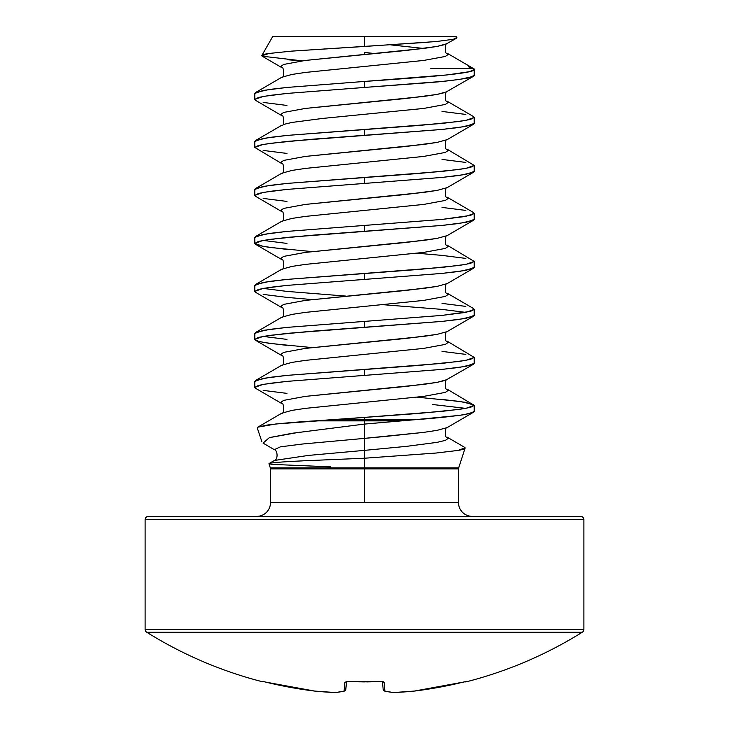 <?xml version="1.0" encoding="UTF-8"?>
<svg xmlns="http://www.w3.org/2000/svg" width="729" height="729" viewBox="0 0 729 729"><rect width="100%" height="100%" fill="white"/><g stroke="black" fill="none" stroke-linecap="round" stroke-linejoin="round"><path stroke-width="1.09" d="M145.117 519.649L583.883 519.649A3.29 3.29 0 0 0 580.594 516.36L148.406 516.36A3.29 3.29 0 0 0 145.117 519.649L145.117 629.4L583.883 629.4L583.883 519.649L145.117 519.649A3.29 3.29 0 0 1 148.406 516.36L580.594 516.36A3.29 3.29 0 0 1 583.883 519.649L583.883 629.4L145.117 629.4A3.29 3.29 0 0 0 146.666 632.198L582.334 632.198A3.29 3.29 0 0 0 583.883 629.4A3.29 3.29 0 0 1 582.334 632.198A411.347 411.347 0 0 1 466.123 681.861A411.347 411.347 0 0 0 582.334 632.198L146.666 632.198A411.347 411.347 0 0 0 262.877 681.861A411.347 411.347 0 0 1 146.666 632.198A3.29 3.29 0 0 1 145.117 629.4L145.117 519.649M263.962 681.697L290.251 687.356L314.582 691.065A411.347 378.588 -77.1 0 0 335.367 692.541A411.347 156.817 -84.6 0 0 344.115 691.065L344.881 682.207L348.152 681.56L383.144 681.697L384.119 682.207L384.885 691.065A411.347 156.817 84.6 0 0 393.633 692.541A411.347 378.588 77.1 0 0 414.418 691.065L438.749 687.356L465.995 681.56A1.649 1.64 157.5 0 1 465.549 681.606A1.649 1.64 -22.5 0 0 465.995 681.56L465.038 681.697M270.486 502.646A13.714 13.714 0 0 1 256.772 516.36A13.714 13.714 0 0 0 270.486 502.646L458.514 502.646A13.714 13.714 0 0 0 472.228 516.36A13.714 13.714 0 0 1 458.514 502.646L364.5 502.646L364.5 468.893L270.486 468.893L270.486 502.646L364.5 502.646L364.5 468.893L270.486 468.893L270.322 467.872L364.5 467.872L364.5 468.893L364.5 467.872L458.678 467.872L465.148 447.961C465.075 448.845 462.587 449.693 457.684 450.495M269.921 437.509L292.22 433.272L364.5 424.078L364.5 420.879L314.892 420.879L364.5 420.879L364.5 419.849L329.554 419.849L314.892 420.879C296.32 422.009 280.319 423.412 266.878 425.089L257.747 427.212L257.282 427.95L261.802 441.419M442.066 399.383L465.84 402.381L474.196 405.379L465.84 408.377L442.066 411.375L364.5 417.38L364.5 419.849L413.307 419.849C432.57 418.473 449.392 416.769 463.762 414.737L473.595 412.177L474.196 411.375L470.46 413.379L459.498 415.375L413.307 419.849L364.5 419.849L364.5 417.38L329.554 419.849L364.5 419.849L364.5 424.078L401.014 420.879L364.5 420.879L401.014 420.879L413.307 419.849L364.5 424.078L364.5 438.375L386.17 436.37L423.695 432.379L436.999 430.374L447.187 427.577L436.999 430.374L423.695 432.379L364.5 438.375L364.5 424.078M465.831 408.377L432.634 404.504M456.381 38.282L445.364 44.451L436.999 46.446L406.363 50.447L305.305 60.443L283.636 64.444L280.783 66.448L281.813 67.642L280.783 66.448L283.636 64.444L305.305 60.443L423.695 48.451L436.999 46.446L447.187 43.649C445.392 41.526 444.016 54.711 447.187 53.244L448.217 54.447L445.364 56.443L423.695 60.443L305.305 72.444L292.001 74.44L281.813 77.238L292.001 74.44L305.305 72.444L423.695 60.443L445.364 56.443L448.217 54.447L447.187 53.244L473.403 68.526L468.255 66.758L473.176 68.398L430.803 68.398L473.176 68.398L474.196 69.446L469.604 71.661L447.159 74.923L364.5 81.438L364.5 87.444L428.506 82.678C442.868 81.612 456.19 80.026 468.465 77.921L474.196 75.451L474.196 69.446M442.066 111.437L465.84 114.435M474.196 117.433L465.84 120.431L442.066 123.438L364.5 129.434L364.5 135.43L442.066 129.434L465.84 126.436L474.196 123.429L474.196 117.433M442.066 159.423L465.84 162.43M474.196 165.428L465.84 168.426L442.066 171.424L364.5 177.42L364.5 183.426L442.066 177.42L465.84 174.422L474.196 171.424L474.196 165.428M442.066 207.419L465.84 210.417M474.196 213.415L465.84 216.413L442.066 219.42L364.5 225.416L364.5 231.412L442.066 225.416L465.84 222.418L474.196 219.411L474.196 213.415M416.988 253.227L442.066 255.405L465.84 258.412M474.196 261.41L465.84 264.408L442.066 267.406L364.5 273.402L364.5 279.407L442.066 273.402L465.84 270.404L474.196 267.406L474.196 261.41M442.066 303.401L465.84 306.399M474.196 309.397L465.84 312.395L442.066 315.393L364.5 321.398L364.5 327.394L442.066 321.398L465.84 318.4L474.196 315.393L474.196 309.397M442.066 351.387L465.84 354.385M474.196 357.392L465.84 360.39L442.066 363.388L364.5 369.384L364.5 375.389L442.066 369.384L465.84 366.386L474.196 363.388L474.196 357.392M364.5 87.444L364.5 81.438L286.934 87.444L263.16 90.442L254.804 93.44L254.804 99.436L263.16 96.438L286.934 93.44L442.066 81.438L459.498 79.443L473.403 76.363L445.364 92.437L436.999 94.442L406.363 98.442L305.305 108.439L283.636 112.439L280.783 114.435L281.813 115.638L280.783 114.435L283.636 112.439L305.305 108.439L423.695 96.438L436.999 94.442L447.187 91.644C445.392 89.521 444.016 102.707 447.187 101.24L448.217 102.434L445.364 104.438L423.695 108.439L322.637 118.435L292.001 122.436L283.636 124.431L292.001 122.436L322.637 118.435L423.695 108.439L445.364 104.438L448.217 102.434L447.187 101.24L473.403 116.512L474.196 117.433L470.46 119.438L459.498 121.433L419.348 125.434L286.934 135.43L263.16 138.428L254.804 141.426L254.804 147.431L263.16 144.433L286.934 141.426L364.5 135.43L364.5 129.434L286.934 135.43L269.502 137.435L255.597 140.515L281.813 125.233C284.984 126.7 283.608 113.514 281.813 115.638L255.597 100.356L254.804 99.436L258.54 97.44L269.502 95.435L286.934 93.44L364.5 87.444M286.934 105.441L263.16 102.434M286.934 153.427L263.16 150.429M263.16 240.415L286.934 237.408L364.5 231.412L364.5 225.416L286.934 231.412L269.502 233.417L255.597 236.497L281.813 221.215C284.984 222.682 283.608 209.496 281.813 211.62L255.597 196.338L254.804 195.418L258.54 193.422L269.502 191.417L286.934 189.422L364.5 183.426L364.5 177.42L286.934 183.426L263.16 186.424L254.804 189.422L254.804 195.418L263.16 192.42L286.934 189.422L442.066 177.42L459.498 175.425L473.403 172.345L447.187 187.626L436.999 190.424L406.363 194.424L305.305 204.421L283.636 208.421L280.783 210.417L281.813 211.62L280.783 210.417L283.636 208.421L305.305 204.421L423.695 192.42L436.999 190.424L447.187 187.626C445.392 185.503 444.016 198.689 447.187 197.222L448.217 198.416L445.364 200.42L423.695 204.421L305.305 216.413L292.001 218.418L281.813 221.215L292.001 218.418L305.305 216.413L423.695 204.421L445.364 200.42L448.217 198.416L447.187 197.222L473.403 212.494L474.196 213.415L470.46 215.419L442.066 219.42L286.934 231.412L263.16 234.41L254.804 237.408L254.804 243.413L263.16 240.415L286.934 243.413M286.934 201.423L263.16 198.416M286.934 249.409L263.16 246.411L254.804 243.413M263.16 336.397L286.934 333.39L364.5 327.394L364.5 321.398L286.934 327.394L269.502 329.399L255.597 332.479L281.813 317.197C284.984 318.664 283.608 305.478 281.813 307.602L255.597 292.32L254.804 291.4L258.54 289.404L269.502 287.399L286.934 285.404L364.5 279.407L364.5 273.402L286.934 279.407L263.16 282.405L254.804 285.404L254.804 291.4L263.16 288.402L286.934 285.404L442.066 273.402L459.498 271.407L473.403 268.327L447.187 283.599L436.999 286.406L406.363 290.397L305.305 300.403L283.636 304.403L280.783 306.399L281.813 307.602L280.783 306.399L283.636 304.403L305.305 300.403L423.695 288.402L436.999 286.406L447.187 283.599C445.392 281.485 444.016 294.671 447.187 293.204L448.217 294.398L445.364 296.402L423.695 300.403L305.305 312.395L292.001 314.399L281.813 317.197L292.001 314.399L305.305 312.395L423.695 300.403L445.364 296.402L448.217 294.398L447.187 293.204L473.403 308.476L474.196 309.397L470.46 311.401L442.066 315.393L286.934 327.394L263.16 330.392L254.804 333.39L254.804 339.395L263.16 336.397L286.934 339.395M312.012 299.573L286.934 297.396L263.16 294.398M286.934 345.391L263.16 342.393M364.5 375.389L364.5 369.384L286.934 375.389L263.16 378.387L254.804 381.385L254.804 387.381L263.16 384.383L286.934 381.385L442.066 369.384L459.498 367.389L473.403 364.309L445.364 380.383L436.999 382.388L406.363 386.379L305.305 396.385L283.636 400.385L280.783 402.381L281.813 403.584L280.783 402.381L283.636 400.385L305.305 396.385L423.695 384.383L436.999 382.388L447.187 379.581C445.392 377.458 444.016 390.653 447.187 389.186L448.217 390.38L445.364 392.384L423.695 396.385L305.305 408.377L292.001 410.381L281.813 413.179L292.001 410.381L305.305 408.377L423.695 396.385L445.364 392.384L448.217 390.38L447.187 389.186L474.196 405.379L470.46 407.383L459.498 409.379L419.348 413.379L275.671 424.014L257.829 427.158L281.813 413.179C284.984 414.646 283.608 401.46 281.813 403.584L255.597 388.302L254.804 387.381L258.54 385.386L269.502 383.381L286.934 381.385L364.5 375.389M286.934 393.378L263.16 390.38M456.245 36.45L364.5 36.45L364.5 46.465L436.288 41.535L453.42 39.266L456.846 37.48L456.254 36.45M291.5 51.139L364.5 46.465L364.5 36.45L272.755 36.45L261.72 55.696C262.057 54.812 264.572 54.064 269.265 53.436M364.5 52.406L364.5 54.447L364.5 52.406L374.469 53.536M302.207 60.853L287.226 59.742M262.312 56.27L261.72 55.696M464.364 447.196L465.148 447.961M435.942 453.046L364.5 458.231L364.5 467.872L364.5 458.231L303.364 460.819C300.603 461.02 279.89 461.794 270.55 463.134L268.965 463.717L270.322 467.872L458.678 467.872L458.514 468.893L364.5 468.893L458.514 468.893L458.514 502.646M456.181 36.45L272.819 36.45M390.726 44.879L423.695 48.451L390.726 44.879M447.187 149.226L448.217 150.429L445.364 152.425L423.695 156.425L305.305 168.426L292.001 170.422L281.813 173.22L292.001 170.422L305.305 168.426L423.695 156.425L445.364 152.425L448.217 150.429L447.187 149.226C444.016 150.693 445.392 137.508 447.187 139.631L436.999 142.428L423.695 144.433L305.305 156.425L283.636 160.426L280.783 162.43L281.813 163.624L280.783 162.43L283.636 160.426L305.305 156.425L406.363 146.429L436.999 142.428L447.187 139.631L473.403 124.349L459.498 127.429L442.066 129.434L309.652 139.43L269.502 143.431L258.54 145.426L254.804 147.431L281.813 163.624C283.608 161.501 284.984 174.696 281.813 173.22L255.597 188.501L269.502 185.421L286.934 183.426L419.348 173.42L459.498 169.429L470.46 167.424L474.196 165.428L447.187 149.226M255.597 244.333L281.813 259.606C283.608 257.483 284.984 270.678 281.813 269.201L255.597 284.483L269.502 281.403L286.934 279.407L419.348 269.402L459.498 265.411L470.46 263.406L474.196 261.41L447.187 245.208L448.217 246.411L445.364 248.407L423.695 252.407L305.305 264.408L292.001 266.404L281.813 269.201L292.001 266.404L305.305 264.408L423.695 252.407L445.364 248.407L448.217 246.411L447.187 245.208C444.016 246.675 445.392 233.49 447.187 235.613L436.999 238.41L423.695 240.415L305.305 252.407L283.636 256.408L280.783 258.403L281.813 259.606L280.783 258.403L283.636 256.408L305.305 252.407L406.363 242.411L436.999 238.41L447.187 235.613L473.403 220.331L459.498 223.411L442.066 225.416L309.652 235.412L269.502 239.413L258.54 241.408L254.804 243.413L258.54 245.409L269.502 247.413L311.957 251.596M255.597 340.315L281.813 355.588C283.608 353.465 284.984 366.66 281.813 365.183L255.597 380.465L269.502 377.385L286.934 375.389L419.348 365.384L459.498 361.393L470.46 359.388L474.196 357.392L447.187 341.19L448.217 342.393L445.364 344.389L423.695 348.389L305.305 360.39L292.001 362.386L281.813 365.183L292.001 362.386L305.305 360.39L423.695 348.389L445.364 344.389L448.217 342.393L447.187 341.19C444.016 342.657 445.392 329.472 447.187 331.595L436.999 334.392L423.695 336.397L305.305 348.389L283.636 352.389L280.783 354.385L281.813 355.588L280.783 354.385L283.636 352.389L305.305 348.389L406.363 338.393L436.999 334.392L447.187 331.595L473.403 316.313L459.498 319.393L442.066 321.398L309.652 331.394L269.502 335.395L258.54 337.39L254.804 339.395L258.54 341.391L269.502 343.395L311.957 347.578M464.537 447.296L447.187 437.172L448.217 438.375L445.364 440.371L436.999 442.375L406.363 446.376L364.5 450.367L364.5 438.375L302.435 444.025L280.346 446.85L274.332 449.675L280.346 446.85L302.435 444.025L364.5 438.375L364.5 450.367L406.363 446.376L436.999 442.375L445.364 440.371L448.217 438.375L447.187 437.172C444.016 438.639 445.392 425.454 447.187 427.577L473.403 412.295M465.849 312.395L442.066 309.397L383.007 304.695M302.189 60.862L262.185 56.197L281.813 67.642C283.608 65.519 284.984 78.714 281.813 77.238L255.597 92.519L269.502 89.439L286.934 87.444L364.5 81.438C428.67 77.092 483.874 72.745 473.176 68.398M261.775 55.841L268.837 53.499L291.336 51.148L429.017 42.191M454.805 36.45L452.855 36.45M446.421 36.45L439.45 36.45M282.579 36.45L276.145 36.45M263.151 288.402L286.934 291.4L345.993 296.102M417.043 397.196L459.498 401.378L473.403 404.458M465.102 447.816L458.14 450.413L436.243 453.019L364.5 458.231L364.5 450.367L308.458 455.415L274.396 460.464L308.458 455.415L364.5 450.367L364.5 458.231M299.446 432.206L269.347 437.655L263.087 443.114L274.332 449.675C277.731 450.185 278.168 459.799 274.396 460.464L269.11 463.526L271.443 464.355L330.811 466.861M262.877 681.861L263.005 681.56A1.649 1.64 22.5 0 0 263.451 681.606A1.649 1.64 -157.5 0 1 263.005 681.56L264.053 681.724M582.334 632.198L444.025 632.198M442.303 632.198L315.785 632.198M284.975 632.198L146.666 632.198M148.406 516.36L580.594 516.36M384.065 690.882A1.649 1.513 -76.6 0 0 384.885 691.065L384.119 682.207L380.848 681.56A407.147 376.155 180 0 1 348.152 681.56L344.881 682.207L344.115 691.065A1.649 1.631 5 0 0 345.828 689.57L346.521 681.67L345.71 689.57M383.172 689.57L382.479 681.67L383.172 689.57A1.649 1.631 -5 0 0 384.885 691.065A1.649 1.631 175 0 1 383.172 689.57L384.429 691.028L393.359 692.541A1.649 1.513 -84.3 0 0 393.633 692.541A411.347 156.817 -95.4 0 1 384.885 691.065A1.649 1.513 103.4 0 1 384.402 691.028M382.761 681.633A1.649 1.595 -5 0 0 384.119 682.207A1.649 1.595 175 0 1 382.871 681.743M393.633 692.541A1.649 1.513 95.7 0 1 393.359 692.541A1.649 1.513 95.7 0 0 393.359 692.541L393.587 692.55A1.649 0.638 -92.4 0 0 393.633 692.541A1.649 0.638 87.6 0 1 393.587 692.55L414.382 691.065A1.649 0.638 -95.8 0 0 414.418 691.065A411.347 378.588 -102.9 0 1 393.633 692.541M380.848 681.56L382.807 681.642M414.418 691.065L462.806 682.207A411.065 409.507 180 0 1 414.418 691.065M346.129 681.743A1.649 1.595 -175 0 1 344.881 682.207A1.649 1.595 5 0 0 346.239 681.633M345.828 689.625L344.115 691.065L344.935 690.882M464.947 681.724A1.649 1.649 0 0 0 466.123 681.861M335.641 692.541L344.571 691.028A1.649 1.513 -103.4 0 1 344.115 691.065A411.347 156.817 95.4 0 1 335.367 692.541A1.649 1.513 84.3 0 0 335.659 692.541L335.449 692.55A1.649 0.638 -87.6 0 1 335.367 692.541A411.347 378.588 102.9 0 1 314.582 691.065A1.649 0.638 95.8 0 0 314.618 691.065A1.649 0.638 95.8 0 0 314.655 691.065M335.413 692.55L314.582 691.065A411.065 409.507 180 0 1 266.194 682.207L264.062 681.715M364.5 681.916L348.052 681.606M474.196 405.379L474.196 411.375M383.017 681.788L346.184 681.642M464.51 681.815L462.806 682.207M314.618 691.065L266.194 682.207M367.033 681.907L380.848 681.606"/></g></svg>
